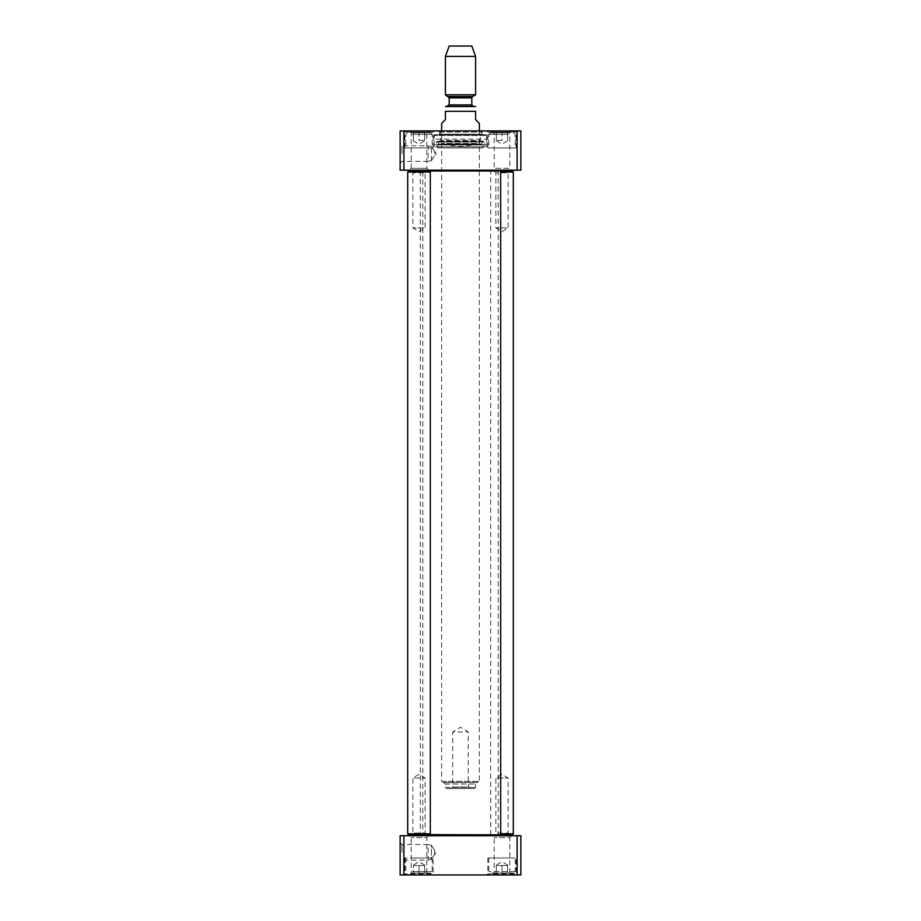 <?xml version="1.0" encoding="UTF-8"?>
<svg xmlns="http://www.w3.org/2000/svg" width="921" height="921" viewBox="0 0 921 921"><rect width="100%" height="100%" fill="white"/><g stroke="black" fill="none" stroke-linecap="round" stroke-linejoin="round"><path stroke-width="0.69" stroke-dasharray="4.61 3.45" d="M431.454 859.374C427.194 860.179 427.194 860.179 431.454 859.374C427.194 860.179 427.194 860.179 431.454 859.374C435.253 853.295 435.253 853.295 431.454 859.374C435.253 853.295 435.253 853.295 431.454 859.374L431.454 845.248C435.253 851.326 435.253 851.326 431.454 845.248C435.253 851.326 435.253 851.326 431.454 845.248C427.194 844.442 427.194 844.442 431.454 845.248C427.194 844.442 427.194 844.442 431.454 845.248L431.454 859.374M434.562 854.688L434.747 850.014L436.14 852.316L434.747 854.619M413.149 873.062L430.694 873.062L413.149 873.062M418.997 873.062L424.662 873.062L418.997 873.062L418.997 865.521L424.662 865.521L424.662 873.062L424.662 865.521L418.997 865.521L418.997 873.062M513.699 873.062L490.306 873.062L513.699 873.062L515.207 871.554L515.207 857.969L488.798 857.969L515.207 857.969M507.655 873.062L496.338 873.062L507.655 873.062L507.655 865.521L496.338 865.521L496.338 873.062L496.338 865.521L502.003 865.521L502.003 873.062L502.003 865.521L507.655 865.521L507.655 873.062M403.905 874.95L400.128 874.95L400.128 835.715L520.872 835.715L520.872 874.95L403.905 874.95L403.905 835.715M517.28 874.95L486.725 874.95L517.28 874.95L516.151 873.822L487.854 873.822L516.151 873.822L516.151 857.969L487.854 857.969L516.151 857.969M511.685 874.95L492.321 874.95L511.685 874.95L509.797 873.062L494.209 873.062L509.797 873.062L509.797 837.603L494.209 837.603L509.797 837.603L511.685 835.715L492.321 835.715L511.685 835.715M428.679 874.95L409.315 874.95L428.679 874.95L426.791 873.062L411.203 873.062L426.791 873.062L426.791 837.603L411.203 837.603L426.791 837.603L428.679 835.715L409.315 835.715L428.679 835.715M434.275 874.95L403.72 874.95L434.275 874.95L433.146 873.822L404.849 873.822L433.146 873.822L433.146 857.969L404.849 857.969L433.146 857.969M412.401 857.969L432.202 857.969L412.401 857.969M413.345 865.521L418.997 865.521L413.345 865.521L413.345 873.062L413.345 865.521M402.017 852.316L402.017 844.511L402.017 852.316M400.128 852.316L400.128 842.623L400.128 852.316M492.321 874.95L494.209 873.062L494.209 837.603L492.321 835.715M409.315 874.95L411.203 873.062L411.203 837.603L409.315 835.715M517.095 835.715L517.095 874.95M403.905 170.178L400.128 170.178L400.128 130.943L403.905 130.943L403.905 170.178L517.095 170.178L517.095 130.943L520.872 130.943L520.872 170.178L517.095 170.178M403.905 130.943L517.095 130.943M438.995 134.708L482.005 134.708L438.995 134.708L438.995 132.071L482.005 132.071L438.995 132.071L437.866 130.943L483.134 130.943L437.866 130.943M516.151 147.913L487.854 147.913L516.151 147.913L516.151 132.071L487.854 132.071L516.151 132.071L517.28 130.943L486.725 130.943L517.28 130.943M508.599 147.913L488.798 147.913L508.599 147.913M433.146 147.913L404.849 147.913L433.146 147.913L433.146 132.071L404.849 132.071L433.146 132.071L434.275 130.943L403.72 130.943L434.275 130.943M412.401 147.913L432.202 147.913L412.401 147.913M400.128 153.577L400.128 143.895L400.128 153.577M402.017 153.577L402.017 145.783L402.017 153.577M431.454 160.645L431.454 146.508L431.454 160.645C435.253 154.555 435.253 154.555 431.454 160.645C435.253 154.555 435.253 154.555 431.454 160.645C427.194 161.451 427.194 161.451 431.454 160.645C427.194 161.451 427.194 161.451 431.454 160.645M434.562 151.194L436.14 153.577L434.747 155.879L434.747 151.274M431.454 146.508C435.253 152.598 435.253 152.598 431.454 146.508C435.253 152.598 435.253 152.598 431.454 146.508C427.194 145.702 427.194 145.702 431.454 146.508C427.194 145.702 427.194 145.702 431.454 146.508M492.321 130.943L494.209 132.831L494.209 168.29L492.321 170.178L511.685 170.178L509.797 168.29L494.209 168.29L509.797 168.29L509.797 132.831L494.209 132.831L509.797 132.831L511.685 130.943L492.321 130.943L511.685 130.943M511.685 170.178L492.321 170.178M409.315 170.178L428.679 170.178L409.315 170.178L411.203 168.29L426.791 168.29L411.203 168.29L411.203 132.831L426.791 132.831L411.203 132.831L409.315 130.943L428.679 130.943L409.315 130.943M428.679 170.178L426.791 168.29L426.791 132.831L428.679 130.943M442.771 782.516L478.229 782.516L442.771 782.516L441.631 781.388L479.369 781.388L441.631 781.388L441.631 130.943L440.733 134.57L440.733 140.453L441.631 143.411L440.814 144.309L460.5 146.381L480.186 144.309L440.814 144.309L480.186 144.309L479.369 143.411L441.631 143.411L479.369 143.411L480.267 140.453L440.733 140.453L480.267 140.453L480.267 134.57L440.733 134.57L480.267 134.57L479.369 130.943L441.631 130.943L480.394 130.989L440.606 130.989L480.394 130.989L481.856 134.708L439.144 134.708L481.856 134.708M418.997 140.372L424.662 140.372L418.997 140.372L418.997 132.831L424.662 132.831L413.345 132.831L418.997 132.831L418.997 140.372M424.662 140.372L424.662 132.831L424.662 140.372M413.345 140.372L413.345 132.831L413.345 140.372M413.149 132.831L430.694 132.831L413.149 132.831M502.003 140.372L496.338 140.372L502.003 140.372L502.003 132.831L496.338 132.831L507.655 132.831L502.003 132.831L502.003 140.372M496.338 140.372L496.338 132.831L496.338 140.372M507.655 140.372L507.655 132.831L507.655 140.372M507.851 132.831L490.306 132.831L507.851 132.831M484.273 146.784L436.727 146.784L484.273 146.784L483.134 147.913L437.866 147.913L483.134 147.913L483.134 143.998L437.866 143.998L481.625 144.16L439.375 144.16L481.625 144.16L482.662 141.73L438.338 141.73L482.662 141.73L484.538 141.995L484.872 144.724L436.128 144.724L486.91 144.896L434.09 144.896L486.91 144.896L486.61 139.14L434.39 139.14L486.61 139.14L486.61 135.468L485.851 134.708L435.149 134.708L485.851 134.708M436.727 146.784L437.866 147.913L437.866 143.998L439.375 144.16L437.44 141.132L436.462 141.995L484.538 141.995L436.462 141.995L436.128 144.724L434.09 144.896L434.39 135.468L486.61 135.468L434.39 135.468L435.149 134.708M434.09 134.708L486.91 134.708L434.09 134.708L434.09 146.784L486.91 146.784L434.09 146.784M426.619 834.576L425.111 833.068L425.111 777.992L418.997 774.308L412.884 777.992L425.111 777.992L412.884 777.992L412.884 833.068L425.111 833.068L412.884 833.068L411.376 834.576L426.619 834.576L411.376 834.576M429.566 834.576L408.429 834.576M411.376 171.306L412.884 172.814L412.884 227.901L418.997 231.574L425.111 227.901L412.884 227.901L425.111 227.901L425.111 172.814L412.884 172.814L425.111 172.814L426.619 171.306L411.376 171.306L426.619 171.306M408.429 171.306L429.566 171.306M407.681 833.827L430.314 833.827M430.314 172.066L407.681 172.066M421.07 170.178L499.93 170.178L421.07 170.178M500.679 170.938L420.321 170.938L420.321 834.956L500.679 834.956M422.117 170.178L498.883 170.178L422.117 170.178L422.774 171.306L498.226 171.306L422.774 171.306L422.774 834.576L498.226 834.576L422.774 834.576L422.117 835.715L498.883 835.715L422.117 835.715M421.07 835.715L499.93 835.715L421.07 835.715M441.631 123.391L445.407 119.626L445.407 111.326L475.593 111.326L475.593 119.626L479.369 123.391M473.325 106.422L474.465 106.422M469.802 788.549L468.294 787.041L468.294 731.953L460.5 727.268L452.706 731.953L468.294 731.953L452.706 731.953L452.706 787.041L468.294 787.041L452.706 787.041L451.198 788.549L469.802 788.549L451.198 788.549M446.535 788.549L474.465 788.549L446.535 788.549L445.407 787.42L475.593 787.42L445.407 787.42L445.407 784.024L443.899 782.516L477.101 782.516L443.899 782.516M449.183 46.05L471.817 46.05M445.407 56.411L475.593 56.411M445.407 94.805L475.593 94.805M509.624 834.576L508.116 833.068L508.116 777.992L502.003 774.308L495.889 777.992L508.116 777.992L495.889 777.992L495.889 833.068L508.116 833.068L495.889 833.068L494.381 834.576L509.624 834.576L494.381 834.576M512.571 834.576L500.679 834.576M494.381 171.306L495.889 172.814L495.889 227.901L502.003 231.574L508.116 227.901L495.889 227.901L508.116 227.901L508.116 172.814L495.889 172.814L508.116 172.814L509.624 171.306L494.381 171.306L509.624 171.306M500.679 171.306L512.571 171.306M500.679 833.827L513.319 833.827M513.319 172.066L500.679 172.066M515.207 871.554L488.798 871.554L515.207 871.554M412.401 871.554L432.202 871.554L412.401 871.554M481.199 134.201L439.801 134.201L481.199 134.201M412.401 134.339L432.202 134.339L412.401 134.339M508.599 134.339L488.798 134.339L508.599 134.339M448.423 96.544L472.577 96.544M449.183 97.856L471.817 97.856M449.183 104.902L471.817 104.902M445.407 784.024L475.593 784.024L445.407 784.024M400.128 842.623L402.017 844.511L428.15 844.511L428.15 860.11L402.017 860.11L400.128 861.998M488.798 857.969L488.798 871.554L490.306 873.062M507.655 865.015L502.003 861.745L496.338 865.015M432.202 857.969L432.202 871.554L430.694 873.062M405.793 857.969L405.793 871.554L407.301 873.062M424.662 865.015L418.997 861.745L413.345 865.015M404.849 857.969L404.849 873.822L403.72 874.95M487.854 857.969L487.854 873.822L486.725 874.95M482.005 134.708L482.005 132.071L483.134 130.943M487.854 147.913L487.854 132.071L486.725 130.943M404.849 147.913L404.849 132.071L403.72 130.943M400.128 163.259L402.017 161.371L428.15 161.371L428.15 145.783L402.017 145.783L400.128 143.895M441.631 130.943L440.606 130.989L439.144 134.708M413.345 140.878L418.997 144.148L424.662 140.878M407.301 132.831L405.793 134.339L405.793 147.913M430.694 132.831L432.202 134.339L432.202 147.913M496.338 140.878L502.003 144.148L507.655 140.878M490.306 132.831L488.798 134.339L488.798 147.913M513.699 132.831L515.207 134.339L515.207 147.913M486.91 146.784L486.91 134.708M483.56 141.132L437.44 141.132L483.56 141.132M498.883 835.715L498.226 834.576L498.226 171.306L498.883 170.178M479.369 130.943L479.369 781.388L478.229 782.516M474.465 788.549L475.593 787.42L475.593 784.024L477.101 782.516M491.434 834.576L490.686 833.827L490.686 172.066L491.434 171.306"/><path stroke-width="1.38" d="M403.905 874.95L520.872 874.95L520.872 835.715L400.128 835.715L400.128 874.95L403.905 874.95L403.905 835.715M517.095 835.715L517.095 874.95M517.095 170.178L520.872 170.178L520.872 130.943L400.128 130.943L400.128 170.178L517.095 170.178L517.095 130.943M403.905 170.178L403.905 130.943M407.681 833.827L408.429 834.576L429.566 834.576L430.314 833.827L407.681 833.827L407.681 172.066L430.314 172.066L430.314 833.827M430.314 172.066L429.566 171.306L408.429 171.306L407.681 172.066M421.07 170.178L420.321 170.938L500.679 170.938L499.93 170.178M499.93 835.715L500.679 834.956L420.321 834.576M421.07 835.715L420.321 834.956M479.369 130.943L479.369 123.391L475.593 119.626L475.593 111.326C475.593 104.349 475.593 104.349 475.593 111.326C475.593 104.349 475.593 104.349 475.593 111.326L445.407 111.326C445.407 104.349 445.407 104.349 445.407 111.326C445.407 104.349 445.407 104.349 445.407 111.326L445.407 119.626L441.631 123.391L441.631 130.943M475.593 106.548L445.407 106.548M446.535 106.422L449.183 104.902L449.183 97.856L445.407 94.805L475.593 94.805L475.593 56.411L445.407 56.411L445.407 94.805M475.593 56.411L471.817 46.05L449.183 46.05L445.407 56.411M449.183 97.856L471.817 97.856L471.817 104.902L473.325 106.422L447.675 106.422M500.679 834.576L512.571 834.576L513.319 833.827L500.679 833.827M500.679 172.066L513.319 172.066L512.571 171.306L500.679 171.306M513.319 833.827L513.319 172.066M471.817 97.856L472.577 96.544L448.423 96.544M471.817 104.902L449.183 104.902M500.679 834.956L500.679 170.938M472.577 96.544L475.593 94.805"/></g></svg>
